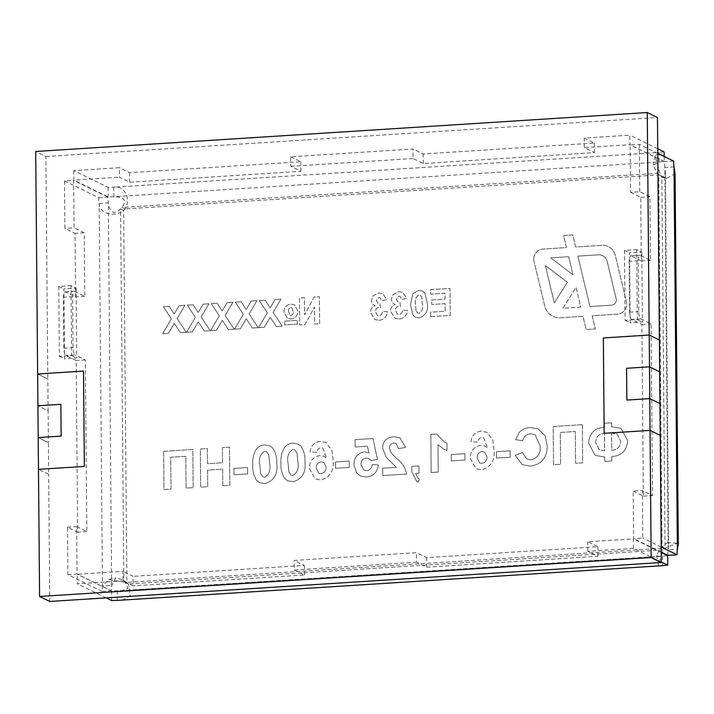 <?xml version="1.0" encoding="UTF-8"?>
<svg xmlns="http://www.w3.org/2000/svg" width="714" height="714" viewBox="0 0 714 714"><rect width="100%" height="100%" fill="white"/><g stroke="black" fill="none" stroke-linecap="round" stroke-linejoin="round"><path stroke-width="0.54" stroke-dasharray="3.57 2.68" d="M533.769 259.191A9.666 9.05 116.1 0 1 542.854 249.07L566.497 247.562L563.614 235.522L572.798 234.933L575.689 246.982L601.831 245.313A14.503 13.575 116.1 0 1 608.328 246.589A14.503 13.575 116.1 0 1 615.325 255.469L626.428 301.843A9.666 9.05 116.1 0 1 617.61 314.142L592.165 315.767L595.315 328.913L586.132 329.493L582.981 316.347L560.445 317.784A16.922 15.842 116.1 0 1 552.859 316.302A16.922 15.842 116.1 0 1 544.711 305.931L534.027 261.369A9.666 9.05 116.1 0 1 533.769 259.191A9.666 9.05 116.1 0 1 542.854 249.07L566.497 247.562L563.614 235.522L572.798 234.933L575.68 246.982L601.831 245.313A14.503 13.575 116.1 0 1 608.328 246.589A14.503 13.575 116.1 0 1 615.316 255.469L626.428 301.843A9.666 9.05 116.1 0 1 617.601 314.142L592.165 315.767L595.315 328.913L586.132 329.493L582.981 316.347L560.436 317.784A16.922 15.842 116.1 0 1 552.859 316.302A16.922 15.842 116.1 0 1 544.702 305.931L534.027 261.369A9.666 9.05 116.1 0 1 533.76 259.191M678.3 544.514L676.997 543.211L665.082 548.263A14.503 13.575 -63.9 0 0 663.601 549.905L662.199 552.591M122.255 600.385L130.296 595.574L128.404 583.998A14.503 13.575 -63.9 0 0 126.896 582.544L108.76 579.572L102.486 585.971A14.503 4.498 86.4 0 0 102.164 591.406L67.892 574.645L67.482 527.191L77.665 532.171L76.175 360.534L65.983 355.554A6.444 1.999 -93.6 0 1 63.885 348.2L63.448 297.345A6.444 1.999 -93.6 0 1 65.072 291.91A6.444 1.999 -93.6 0 1 65.429 291.981L75.613 296.962L75.059 233.389L64.876 228.409L64.456 180.954L73.631 180.374L74.051 227.828L64.876 228.409M64.456 180.954L98.728 197.716A14.503 4.498 86.4 0 0 99.148 203.508C98.773 213.111 113.847 217.832 123.656 210.576A14.503 13.575 -63.9 0 0 125.128 208.934C131.671 197.992 123.745 185.319 113.803 187.193A14.503 2.401 179.5 0 0 108.037 187.354L73.765 170.601L119.416 167.692L119.497 177.224L129.689 182.213L300.924 171.298L290.741 166.317L290.652 156.785L412.969 148.994L413.049 158.526L423.241 163.506L594.476 152.6L584.293 147.619L584.204 138.079L629.855 135.169L629.944 144.71L584.293 147.619M664.127 151.93A14.503 2.401 179.5 0 0 659.102 152.457L655.033 156.054L660.334 174.832A14.503 13.575 -63.9 0 0 661.833 176.287L666.751 178.286L675.06 173.716M399.153 319.033C404.008 318.399 406.793 315.552 407.489 310.474L402.491 310.153C402.348 312.571 401.188 314.035 399.01 314.535L397.457 314.24L395.485 310.474C395.422 308.207 396.422 306.797 398.466 306.252L400.456 306.511L399.947 302.343L397.921 302.058L396.386 299.22L398.84 296.176L400.036 296.408L401.723 299.461L406.721 298.363L402.901 292.41L398.849 291.669L393.128 294.471L391.388 299.077C391.593 301.674 392.852 303.486 395.172 304.521C392.129 305.61 390.567 307.814 390.496 311.134L394.904 318.266L399.153 319.033C404.008 318.399 406.784 315.552 407.489 310.474L402.491 310.153C402.348 312.571 401.188 314.026 399.01 314.535L397.448 314.24L395.485 310.474C395.422 308.207 396.422 306.797 398.466 306.252L400.456 306.511L399.947 302.343L397.921 302.058L396.386 299.22L398.84 296.176L400.036 296.408L401.723 299.461L406.721 298.363L402.901 292.41L398.84 291.669L393.128 294.471L391.388 299.077C391.593 301.674 392.852 303.486 395.172 304.521L395.172 304.521C392.129 305.61 390.567 307.814 390.496 311.134L394.904 318.266L399.153 319.033M430.551 316.686L450.213 315.436L449.972 288.411L430.649 289.643L430.685 294.15L445.018 293.24L445.063 299.121L431.738 299.978L431.774 304.476L445.108 303.628L445.17 311.25L430.515 312.179L430.551 316.686L450.213 315.436L449.972 288.411L430.649 289.643L430.685 294.15L445.018 293.24L445.063 299.121L431.738 299.978L431.774 304.476L445.108 303.628L445.17 311.25L430.506 312.179L430.551 316.686M290.839 318.997C295.293 318.399 297.64 315.758 297.881 311.072L294.329 304.717L290.848 304.102C286.448 304.789 284.127 307.448 283.886 312.089L287.501 318.471L290.839 318.997C295.284 318.399 297.64 315.758 297.881 311.072L294.329 304.717L290.848 304.102C286.448 304.789 284.127 307.448 283.886 312.089L287.501 318.471L290.83 318.997M276.336 326.512L282.173 326.137L273.141 312.393L280.941 299.184L275.095 299.559L270.178 307.886L265.126 300.192L259.28 300.567L267.304 312.768L258.522 327.646L264.358 327.271L270.267 317.275L276.336 326.512L282.173 326.137L273.141 312.393L280.941 299.184L275.095 299.559L270.178 307.886L265.126 300.192L259.28 300.567L267.304 312.768L258.513 327.646L264.358 327.271L270.258 317.275L276.336 326.512M228.346 329.565L234.192 329.199L225.16 315.454L232.96 302.245L227.114 302.611L222.197 310.947L217.136 303.245L211.299 303.62L219.314 315.829L210.532 330.698L216.378 330.332L222.277 320.327L228.346 329.565L234.192 329.199L225.16 315.454L232.96 302.245L227.114 302.611L222.197 310.947L217.136 303.245L211.299 303.62L219.314 315.829L210.532 330.698L216.378 330.332L222.277 320.327L228.346 329.565M180.365 332.626L186.211 332.251L177.17 318.506L184.971 305.297L179.134 305.672L174.216 313.999L169.156 306.306L163.31 306.681L171.333 318.881L162.551 333.759L168.388 333.384L174.296 323.388L180.365 332.626L186.211 332.251L177.17 318.506L184.971 305.297L179.125 305.672L174.216 313.999L169.156 306.306L163.31 306.681L171.333 318.881L162.551 333.759L168.388 333.384L174.296 323.388L180.365 332.626M222.786 485.752L229.837 485.306L229.506 447.16L222.447 447.616L222.581 462.77L207.524 463.734L207.399 448.57L200.339 449.026L200.67 487.162L207.729 486.716L207.587 470.089L222.634 469.134L222.786 485.752L229.837 485.306L229.506 447.16L222.447 447.616L222.581 462.77L207.524 463.734L207.399 448.57L200.339 449.026L200.67 487.162L207.729 486.716L207.587 470.089L222.634 469.134L222.786 485.752M272.953 448.276L269.99 445.893L264.555 444.929C261.146 445.081 258.361 446.571 256.192 449.383C253.479 454.247 252.328 459.459 252.729 465.028C252.426 470.651 253.684 475.711 256.496 480.219L259.485 482.619L264.894 483.565C274.042 480.745 277.987 474.034 276.72 463.422C277.014 457.817 275.756 452.765 272.953 448.276L269.99 445.884L264.555 444.929C261.146 445.081 258.361 446.571 256.192 449.383L256.192 449.383C253.479 454.247 252.328 459.459 252.729 465.028L252.729 465.028C252.426 470.651 253.684 475.711 256.496 480.219L259.477 482.619L264.894 483.565C274.042 480.745 277.987 474.034 276.72 463.422L276.72 463.422C277.014 457.817 275.756 452.765 272.953 448.276M320.024 441.395C314.178 442.243 310.849 445.777 310.037 451.998L317.105 452.346C317.239 449.686 318.533 448.133 320.979 447.696L322.889 448.062L326.637 458.361L324.013 456.326L319.979 455.586C313.134 456.817 309.555 461.048 309.242 468.295L315.169 478.987L320.889 479.995C330.082 477.282 334.179 470.669 333.17 460.155L331.823 449.981L325.727 442.43L320.024 441.395C314.178 442.243 310.849 445.777 310.037 451.998L317.105 452.346C317.239 449.686 318.533 448.133 320.979 447.696L322.889 448.062L326.637 458.361L324.013 456.326L319.979 455.586C313.134 456.817 309.555 461.048 309.242 468.295L315.169 478.987L320.889 479.995C330.082 477.282 334.179 470.669 333.17 460.155L331.823 449.981L325.727 442.421L320.024 441.395M355.179 446.982L367.398 446.205L368.897 452.926L364.354 451.783C357.553 453.158 354.073 457.504 353.921 464.814L356.598 472.811L360.445 476.024L366.487 477.086C373.422 476.247 377.394 472.186 378.402 464.921L372.28 464.493C371.86 468.009 370.013 470.08 366.728 470.713L363.944 470.214L360.981 464.528C360.909 460.789 362.614 458.629 366.095 458.031L368.763 458.566L371.262 460.637L377.411 459.343L372.994 438.512L355.117 439.654L355.179 446.991L367.398 446.205L368.897 452.926L364.354 451.783C357.553 453.158 354.073 457.504 353.921 464.814L356.598 472.811L360.454 476.024L366.487 477.086C373.422 476.247 377.394 472.186 378.402 464.921L372.28 464.493C371.86 468 370.013 470.08 366.728 470.713L363.944 470.214L360.981 464.528C360.909 460.789 362.614 458.629 366.095 458.031L368.763 458.566L371.262 460.637L377.411 459.343L372.994 438.512L355.117 439.654L355.179 446.991M418.957 473.257L418.895 465.921L411.835 466.376L411.88 471.704L416.637 481.495L418.199 482.111L419.475 479.094L418.395 478.657L415.664 473.471L418.957 473.257L418.895 465.921L411.835 466.376L411.88 471.704L416.637 481.495L418.199 482.111L419.475 479.094L418.395 478.657L415.664 473.471L418.957 473.257M451.266 454.568L451.328 460.923L464.966 460.057L464.912 453.693L451.275 454.568L451.328 460.923L464.966 460.048L464.912 453.693L451.275 454.568M496.489 458.049L510.126 457.174L510.073 450.82L496.435 451.685L496.489 458.049L510.126 457.174L510.073 450.82L496.435 451.685L496.489 458.04M582.329 424.687L553.163 426.544L553.502 464.689L560.552 464.234L560.276 432.452L575.332 431.497L575.609 463.279L582.669 462.833L582.338 424.687L553.171 426.544L553.502 464.689L560.561 464.234L560.276 432.452L575.332 431.497L575.609 463.279L582.669 462.833L582.338 424.687M588.613 443.135L595.155 455.389L604.74 457.022L604.776 461.422L611.836 460.967L611.8 456.567C621.626 455.916 626.919 450.596 627.66 440.618L621.073 428.391L611.532 426.74L611.505 422.831L604.446 423.277L604.481 427.186C594.646 427.847 589.353 433.166 588.613 443.135L595.155 455.389L604.74 457.022L604.776 461.422L611.836 460.967L611.8 456.567C621.626 455.916 626.919 450.596 627.66 440.618L621.073 428.382L611.532 426.74L611.505 422.831L604.446 423.277L604.481 427.186C594.646 427.847 589.353 433.166 588.613 443.135M530.877 459.771L526.896 459.057L522.327 452.489L515.294 455.38L522.327 464.734L530.645 466.144C541.524 464.341 547.049 457.656 547.219 446.089L545.246 436.049L538.436 428.998L530.065 427.525C525.906 427.695 522.309 429.319 519.274 432.389L515.624 439.699L522.693 440.716C523.817 436.522 526.459 434.237 530.609 433.853L535.072 434.639L540.159 445.982C540.775 453.568 537.678 458.165 530.877 459.771L526.896 459.048L522.327 452.48L515.294 455.38L522.318 464.725L530.645 466.144C541.524 464.341 547.04 457.656 547.219 446.089L545.246 436.049L538.436 428.998L530.065 427.525C525.906 427.695 522.309 429.319 519.274 432.389L515.624 439.699L522.693 440.716C523.817 436.522 526.459 434.237 530.609 433.853L535.072 434.639L540.159 445.982C540.766 453.568 537.678 458.165 530.877 459.771M480.915 431.149C475.069 431.997 471.74 435.531 470.928 441.743L477.987 442.1C478.13 439.431 479.424 437.878 481.87 437.45L483.78 437.816L487.528 448.115L484.904 446.08L480.87 445.34C474.025 446.562 470.446 450.802 470.124 458.04L476.059 468.732L481.78 469.75C490.973 467.036 495.061 460.423 494.061 449.9L492.714 439.735L486.618 432.175L480.915 431.149C475.069 431.997 471.74 435.522 470.928 441.743L477.987 442.1C478.13 439.431 479.424 437.878 481.87 437.45L483.78 437.816L487.528 448.115L484.904 446.08L480.87 445.34C474.025 446.562 470.446 450.802 470.124 458.04L476.059 468.732L481.78 469.75C490.973 467.036 495.061 460.423 494.061 449.9L492.714 439.735L486.618 432.175L480.915 431.149M430.854 434.335L431.185 472.481L438.244 472.034L438.003 444.876L444.063 449.249L447 450.436L446.937 443.099L444.742 442.252L436.513 433.978L430.854 434.335L431.185 472.481L438.244 472.034L438.003 444.876L444.054 449.249L447 450.436L446.937 443.099L444.742 442.252L436.513 433.978L430.854 434.335M389.549 448.338C389.532 445.25 390.969 443.492 393.86 443.055L396.029 443.421L398.501 448.633L405.552 447.464L399.92 437.789L393.655 436.709C386.926 437.254 383.204 440.949 382.49 447.803L386.131 457.139L396.306 467.367L382.668 468.232L382.731 475.569L406.721 474.034C405.32 467.545 401.964 462.351 396.663 458.459L390.986 452.658L389.558 448.338C389.532 445.25 390.969 443.492 393.86 443.055L396.029 443.421L398.501 448.633L405.552 447.464L399.92 437.789L393.664 436.709C386.926 437.254 383.204 440.949 382.49 447.803L386.131 457.139L396.306 467.367L382.668 468.232L382.731 475.569L406.721 474.034C405.32 467.545 401.964 462.351 396.654 458.459L390.986 452.658L389.558 448.338M335.598 468.295L349.244 467.429L349.182 461.065L335.544 461.94L335.598 468.295L349.244 467.429L349.182 461.065L335.544 461.94L335.598 468.295M304.94 461.619C305.244 456.014 303.986 450.971 301.174 446.473L298.22 444.09L292.785 443.135C289.375 443.287 286.591 444.768 284.422 447.589C281.709 452.444 280.557 457.656 280.95 463.225C280.656 468.848 281.905 473.917 284.716 478.425L287.706 480.825L293.115 481.763C302.272 478.951 306.208 472.24 304.94 461.628C305.244 456.014 303.986 450.971 301.183 446.473L298.22 444.09L292.785 443.135C289.375 443.287 286.591 444.768 284.422 447.589L284.422 447.589C281.709 452.444 280.548 457.656 280.95 463.225L280.95 463.225C280.656 468.848 281.905 473.917 284.716 478.425L287.706 480.825L293.115 481.763C302.263 478.951 306.208 472.24 304.94 461.619L304.94 461.628M233.987 474.765L247.624 473.9L247.571 467.545L233.924 468.411L233.987 474.765L247.624 473.9L247.571 467.545L233.924 468.411L233.987 474.765M163.64 451.355L163.979 489.501L171.03 489.054L170.753 457.263L185.81 456.308L186.086 488.09L193.146 487.644L192.816 449.499L163.649 451.364L163.979 489.501L171.039 489.054L170.753 457.263L185.81 456.308L186.086 488.09L193.146 487.644L192.816 449.499L163.649 451.364M204.356 331.1L210.202 330.725L201.169 316.98L208.961 303.771L203.124 304.137L198.206 312.473L193.146 304.78L187.3 305.146L195.324 317.355L186.541 332.233L192.378 331.858L198.287 321.862L204.356 331.1L210.202 330.725L201.161 316.98L208.961 303.771L203.124 304.137L198.206 312.473L193.146 304.78L187.3 305.146L195.324 317.355L186.541 332.233L192.378 331.858L198.287 321.862L204.356 331.091M252.345 328.038L258.182 327.664L249.15 313.928L256.951 300.71L251.105 301.085L246.187 309.421L241.127 301.719L235.29 302.093L243.304 314.294L234.522 329.172L240.368 328.797L246.268 318.801L252.345 328.038L258.182 327.664L249.15 313.928L256.951 300.71L251.105 301.085L246.187 309.421L241.127 301.719L235.29 302.093L243.304 314.294L234.522 329.172L240.368 328.797L246.268 318.801L252.345 328.038M319.667 323.745L319.426 296.729L314.098 297.069L304.583 314.82L304.432 297.684L299.434 298.006L299.675 325.022L305.003 324.683L314.517 306.931L314.669 324.067L319.667 323.745L319.426 296.729L314.098 297.069L304.583 314.82L304.432 297.684L299.434 298.006L299.666 325.022L305.003 324.683L314.517 306.931L314.669 324.067L319.667 323.745M297.327 324.129L297.292 320.327L284.636 321.13L284.663 324.941L297.327 324.129L297.292 320.318L284.636 321.13L284.663 324.941L297.327 324.129M424.768 292.767L422.67 291.08L418.815 290.402L412.897 293.552L410.443 304.637L413.111 315.401L415.227 317.096L419.056 317.766C425.535 315.775 428.329 311.018 427.436 303.495L424.768 292.767L422.67 291.08L418.815 290.402L412.897 293.552L410.443 304.637L413.103 315.401L415.227 317.096L419.056 317.766C425.535 315.775 428.329 311.018 427.436 303.495L424.768 292.767M379.161 320.309C384.016 319.676 386.792 316.829 387.497 311.75L382.49 311.429C382.356 313.848 381.196 315.302 379.018 315.811L377.456 315.517L375.493 311.75C375.43 309.474 376.421 308.073 378.474 307.529L380.464 307.788L379.955 303.62L377.929 303.334L376.394 300.487L378.848 297.452L380.044 297.684L381.731 300.737L386.72 299.639L382.909 293.686L378.848 292.945L373.136 295.739L371.396 300.353C371.601 302.95 372.86 304.762 375.18 305.788C372.137 306.886 370.575 309.091 370.495 312.411L374.912 319.542L379.161 320.309C384.016 319.676 386.792 316.82 387.497 311.75L382.49 311.429C382.356 313.848 381.196 315.302 379.018 315.811L377.456 315.517L375.493 311.75C375.43 309.474 376.421 308.064 378.474 307.529L380.464 307.788L379.955 303.62L377.929 303.334L376.394 300.487L378.848 297.452L380.044 297.676L381.731 300.737L386.72 299.639L382.909 293.686L378.848 292.945L373.136 295.739L371.396 300.353C371.592 302.95 372.86 304.762 375.18 305.788L375.18 305.788C372.137 306.886 370.575 309.091 370.495 312.411L374.912 319.542L379.161 320.309M73.765 170.601L73.845 180.133L119.497 177.224M290.741 166.317L413.049 158.526M123.022 580.901L77.371 583.811L77.29 574.27L122.942 571.361L123.022 580.901L133.206 585.882L133.125 576.35L122.942 571.361M661.334 562.007L633.461 548.379L587.809 551.288L598.002 556.268L426.758 567.184L416.574 562.195L416.494 552.663L294.177 560.454L304.369 565.434L133.125 576.35M416.574 562.195L294.257 569.995L294.177 560.454M657.772 153.349L639.333 144.335L630.159 144.924L630.578 192.369L639.744 191.789L649.936 196.769L650.49 260.342L640.306 255.362A6.444 1.999 86.4 0 0 639.949 255.282A6.444 1.999 86.4 0 0 638.316 260.717L638.762 311.581A6.444 1.999 86.4 0 0 640.86 318.926L651.043 323.915L652.542 495.552L642.359 490.572L642.77 538.026L633.595 538.606L633.184 491.152L642.359 490.572M639.333 144.335L639.744 191.789M67.892 574.645L77.067 574.065L76.657 526.611L67.482 527.191M65.429 291.981L74.604 291.401A6.444 1.999 86.4 0 0 74.247 291.321A6.444 1.999 86.4 0 0 72.623 296.756L73.06 347.611A6.444 1.999 86.4 0 0 75.157 354.965L65.983 355.554M76.657 526.611L86.84 531.591L85.341 359.945L75.157 354.965M111.643 600.563L111.554 591.031A14.503 2.401 -0.5 0 1 117.319 590.862L121.639 590.737L127.94 588.184L125.343 582.499A14.503 13.575 -63.9 0 0 123.843 581.053L122.576 579.732L115.775 577.849L111.661 585.391A14.503 4.498 86.4 0 0 111.339 590.817L77.067 574.065M98.728 197.716L107.903 197.126A14.503 4.498 86.4 0 0 108.323 202.919C109.902 212.942 113.99 214.994 120.595 209.077A14.503 13.575 -63.9 0 0 122.067 207.435C127.074 200.438 124.352 196.868 113.883 196.725A14.503 2.401 179.5 0 0 108.117 196.894L73.845 180.133M107.903 197.126L73.631 180.374M74.604 291.401L84.787 296.381L84.234 232.809L74.051 227.828M640.86 318.926L631.685 319.515L641.868 324.495L643.368 496.132L633.184 491.152M631.685 319.515A6.444 1.999 -93.6 0 1 629.587 312.161L629.15 261.306A6.444 1.999 -93.6 0 1 630.774 255.871A6.444 1.999 -93.6 0 1 631.131 255.942L640.306 255.362M630.578 192.369L640.761 197.359L641.315 260.922L631.131 255.942M664.172 156.482L664.216 161.462A14.503 2.401 179.5 0 0 659.183 161.989L653.239 165.13L657.273 173.341A14.503 13.575 -63.9 0 0 658.781 174.796L662.842 177.616L665.394 173.805L664.85 167.469A14.503 4.498 -93.6 0 1 664.431 161.676L630.159 144.924M667.867 555.367A14.503 4.498 -93.6 0 1 668.188 549.932L668.634 544.595L667.536 542.595L662.021 546.763A14.503 13.575 -63.9 0 0 660.548 548.406L656.568 555.465L659.361 556.483L662.619 556.126A14.503 2.401 -0.5 0 1 667.652 555.599M661.253 552.127L633.595 538.606M661.209 547.04L642.77 538.026M102.164 591.406L111.339 590.817M664.216 161.462L629.944 144.71M657.728 148.798L629.855 135.169M290.652 156.785L300.844 161.766L129.6 172.672L119.416 167.692M584.204 138.079L594.396 143.059L423.152 153.974L412.969 148.994M108.037 187.354L108.117 196.894M673.605 161.096L664.431 161.676M662.065 552.868L658.522 565.193L659.977 566.131M633.461 548.379L633.38 538.847L587.729 541.756L597.921 546.737L426.677 557.643L416.494 552.663M587.809 551.288L587.729 541.756M661.253 552.475L633.38 538.847M111.554 591.031L77.29 574.27M106.145 597.877L77.371 583.811M294.257 569.995L304.45 574.975L133.206 585.882M113.803 187.193L113.883 196.725L659.183 161.989L659.102 152.457L113.803 187.193M125.128 208.934L122.067 207.435L657.273 173.341L660.334 174.832L125.128 208.934M123.656 210.576L120.595 209.077L123.843 581.053L126.896 582.544L123.656 210.576M99.148 203.508L108.323 202.919L111.661 585.391L102.486 585.971L99.148 203.508M128.404 583.998L125.343 582.499L660.548 548.406L663.601 549.905L128.404 583.998M117.408 600.403L117.319 590.862L662.619 556.126L662.708 565.666M674.025 166.88L664.85 167.469L668.188 549.932L677.363 549.352M661.833 176.287L658.781 174.796L662.021 546.763L665.082 548.263L661.833 176.287M641.868 324.495L651.043 323.915M643.368 496.132L652.542 495.552M640.761 197.359L649.936 196.769M641.315 260.922L650.49 260.342M84.787 296.381L75.613 296.962M84.234 232.809L75.059 233.389M86.84 531.591L77.665 532.171M85.341 359.945L76.175 360.534M598.002 556.268L597.921 546.737M426.758 567.184L426.677 557.643M304.45 574.975L304.369 565.434M423.241 163.506L423.152 153.974M594.476 152.6L594.396 143.059M129.689 182.213L129.6 172.672M300.924 171.298L300.844 161.766M611.595 433.095L617.083 433.898L620.609 441.306C620.305 447 617.351 449.972 611.737 450.213L611.595 433.095L617.083 433.898L620.609 441.306C620.314 447 617.351 449.972 611.737 450.213L611.595 433.095M595.672 442.43C595.967 436.745 598.921 433.782 604.535 433.55L604.687 450.659L599.171 449.766L595.672 442.43C595.967 436.745 598.93 433.782 604.535 433.55L604.687 450.659L599.171 449.766L595.672 442.43M477.184 457.969C477.086 454.336 478.728 452.221 482.111 451.623L484.556 452.069L487.064 456.79C487.037 460.476 485.297 462.672 481.861 463.377L479.54 462.949L477.184 457.969C477.086 454.336 478.728 452.221 482.111 451.623L484.565 452.069L487.064 456.799C487.037 460.476 485.306 462.672 481.861 463.377L479.54 462.949L477.193 457.969M316.302 468.214C316.195 464.591 317.837 462.476 321.22 461.869L323.674 462.315L326.173 467.045C326.146 470.722 324.415 472.918 320.97 473.632L318.649 473.204L316.302 468.214C316.204 464.591 317.837 462.476 321.22 461.869L323.674 462.315L326.173 467.045C326.146 470.722 324.415 472.918 320.97 473.632L318.649 473.204L316.302 468.214M288.875 471.927L288.01 462.779C286.867 456.71 288.474 452.274 292.838 449.49L294.837 449.874L297.024 452.971L297.89 462.145C299.023 468.214 297.417 472.632 293.061 475.408L291.062 475.033L288.875 471.927L288.01 462.779C286.867 456.71 288.483 452.274 292.838 449.49L294.846 449.874L297.024 452.971L297.89 462.145C299.023 468.214 297.417 472.641 293.061 475.408L291.062 475.033L288.875 471.927M260.646 473.73L259.78 464.573C258.647 458.504 260.253 454.077 264.608 451.284L266.617 451.667L268.794 454.764L269.66 463.948C270.802 470.017 269.187 474.435 264.832 477.202L262.832 476.827L260.646 473.73L259.78 464.573C258.647 458.504 260.253 454.077 264.608 451.293L266.617 451.676L268.794 454.764L269.66 463.948C270.802 470.017 269.187 474.435 264.832 477.202L262.841 476.827L260.646 473.73M288.545 311.331C288.322 309.376 289.036 308.127 290.696 307.573L291.749 307.761L293.222 311.875C293.418 313.83 292.66 315.053 290.964 315.526L289.982 315.356L288.545 311.331C288.322 309.376 289.036 308.127 290.696 307.573L291.749 307.761L293.222 311.884C293.418 313.839 292.66 315.053 290.964 315.526L289.982 315.356L288.545 311.331M416.048 310.795L415.441 304.316C414.629 300.014 415.771 296.872 418.859 294.9L420.278 295.177L421.822 297.363L422.438 303.869C423.241 308.171 422.099 311.295 419.02 313.259L417.601 312.991L416.048 310.795L415.441 304.316C414.629 300.014 415.771 296.881 418.859 294.9L420.278 295.177L421.822 297.372L422.438 303.869C423.241 308.171 422.099 311.295 419.02 313.259L417.601 312.991L416.057 310.795M554.314 302.932L545.353 265.537L567.371 282.271L554.314 302.932L545.353 265.537L567.371 282.271L554.314 302.932M611.773 305.137L589.951 306.529L577.876 256.121L598.243 254.827A9.666 9.05 116.1 0 1 602.571 255.674A9.666 9.05 116.1 0 1 607.23 261.601L616.191 298.988A4.837 4.525 116.1 0 1 611.773 305.137L589.951 306.529L577.876 256.121L598.243 254.827A9.666 9.05 116.1 0 1 602.571 255.674A9.666 9.05 116.1 0 1 607.23 261.601L616.191 298.988A4.837 4.525 116.1 0 1 611.782 305.137L611.782 305.137M580.768 307.118L562.819 308.261L576.028 287.358L580.768 307.118L562.819 308.261L576.037 287.358L580.768 307.118M568.692 256.71L573.021 274.801L550.717 257.852L568.692 256.71L573.021 274.801L550.717 257.852L568.692 256.71M660.227 435.37L650.043 430.381M659.674 371.798L649.49 366.817M48.668 474.328L38.476 469.348L48.668 474.328L48.391 442.537L38.199 437.557L48.391 442.537L48.106 410.755L37.922 405.784L48.106 410.755L47.829 378.973L37.646 373.993L47.829 378.973L45.892 156.473L35.7 151.493M49.775 601.465L48.659 474.328M45.892 156.473L657.46 117.515M76.103 288.126L76.71 358.053L64.483 358.83L63.867 288.902L76.103 288.126L71.007 285.627L71.623 355.554L59.387 356.34L58.78 286.412L71.007 285.627M641.806 252.087L642.413 322.014L630.185 322.79L629.569 252.863L641.806 252.087L636.709 249.597L637.316 319.524L625.089 320.3L624.482 250.373L636.709 249.597M38.485 469.348L84.35 466.429L83.511 371.075M624.482 250.373L629.569 252.863M625.089 320.3L630.185 322.79M637.316 319.524L642.413 322.014M58.78 286.412L63.867 288.902M59.387 356.34L64.483 358.83M71.623 355.554L76.71 358.053M63.885 348.2L73.06 347.611M72.623 296.756L63.448 297.345M629.587 312.161L638.762 311.581M638.316 260.717L629.15 261.306M665.394 173.805L668.634 544.595M121.639 590.737L659.361 556.483M126.307 582.205L122.576 579.732M108.76 579.572L115.775 577.849M666.751 178.286L662.842 177.616M655.024 156.054L653.239 165.13M658.522 565.193L656.568 555.465M676.997 543.211L667.536 542.595M630.774 255.871L639.949 255.282M65.072 291.91L74.247 291.321"/><path stroke-width="1.07" d="M661.209 547.04L677.042 554.778L667.867 555.367L661.253 552.127M677.042 554.778A14.503 4.498 -93.6 0 1 677.363 549.352L678.3 544.514L675.06 173.716L674.025 166.88A14.503 4.498 -93.6 0 1 673.605 161.096L657.772 153.349M657.728 148.798L664.127 151.93L664.172 156.482M106.145 597.877L111.643 600.563A14.503 2.401 -0.5 0 1 117.408 600.403L662.708 565.666A14.503 2.401 -0.5 0 1 667.733 565.14L661.334 562.007M667.733 565.14L667.652 555.599L661.253 552.475M650.043 430.381L649.767 398.608L626.838 400.063L626.562 368.281L649.49 366.817L649.758 398.608L659.95 403.58L649.758 398.599L626.838 400.063L626.562 368.281L649.49 366.817L649.204 335.036L603.348 337.954L604.178 433.318L650.043 430.381L660.227 435.37L661.342 562.507L651.15 557.527L39.582 596.485L35.7 151.493L647.268 112.535L649.213 335.027L659.397 340.007L649.213 335.027L603.348 337.954L604.178 433.309L650.043 430.39L651.15 557.527M649.49 366.817L659.674 371.798L660.227 435.361M83.52 371.075L37.646 373.993L37.922 405.784L60.86 404.32L61.136 436.102L38.199 437.566L38.476 469.348L84.35 466.429L83.511 371.075L37.646 373.993L37.922 405.784L60.86 404.32L61.136 436.102L38.199 437.566L38.485 469.348M647.268 112.535L657.46 117.515L659.674 371.798M661.342 562.507L49.775 601.465L39.582 596.485M674.025 166.88L677.363 549.352M662.708 565.666L117.408 600.403"/></g></svg>
